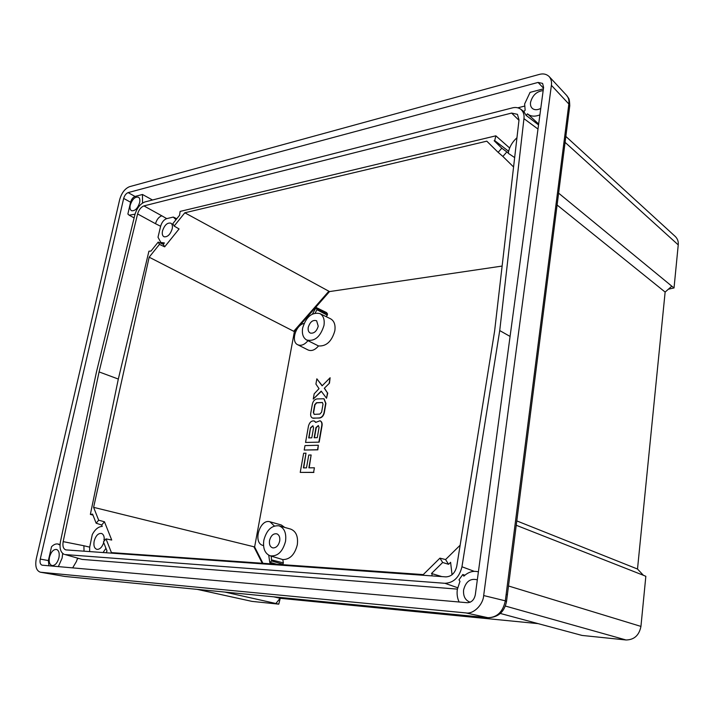 <?xml version="1.0" encoding="UTF-8"?>
<svg xmlns="http://www.w3.org/2000/svg" width="714" height="714" viewBox="0 0 714 714"><rect width="100%" height="100%" fill="white"/><g stroke="black" fill="none" stroke-linecap="round" stroke-linejoin="round"><path stroke-width="1.07" d="M318.899 442.037L321.791 425.464C322.103 423.099 321.496 421.537 319.988 420.76L315.686 422.402L314.258 421.019C311.509 420.546 309.581 422.215 308.475 426.026L305.556 442.43L319.176 442.153L322.068 425.571C322.371 423.215 321.773 421.644 320.256 420.867L320.122 420.814M305.556 442.43L319.176 442.153M315.811 422.251L314.392 421.073M319.06 427.463L318.319 425.544L315.954 427.597L314.169 437.744L317.275 437.646L319.06 427.463M318.453 425.615L316.231 427.704L314.463 437.736M310.492 427.811L308.707 437.923L311.786 437.825L313.571 427.686L312.839 425.776L310.492 427.811L309.001 437.914M312.973 425.847L310.768 427.927M329.19 383.061L330.118 377.76L322.121 385.81L316.855 378.822L315.918 384.07L319.033 388.648L314.187 393.807L313.25 399.09L321.193 391.111L326.539 398.251L327.476 392.905L324.299 388.273L329.457 383.186L330.118 377.76M324.299 388.273L329.457 383.186M327.476 392.905L324.567 388.389M326.539 398.251L327.744 393.03M313.25 399.09L321.362 391.334M316.855 378.822L322.228 385.712M312.616 418.074L319.577 418.047C321.952 417.628 323.522 415.887 324.29 412.808L325.923 403.455L324.067 398.823M313.598 418.208L319.301 417.931C321.675 417.512 323.255 415.771 324.022 412.692L325.655 403.339L323.933 398.76L317.007 398.921C314.669 399.367 313.116 401.098 312.357 404.133L310.715 413.388C310.403 415.709 310.983 417.253 312.473 418.02L313.874 418.324M314.401 414.361L319.863 414.075L321.621 412.121L323.014 404.186L322.362 402.473L316.454 402.723L314.713 404.677L313.321 412.558L314.401 414.361M322.496 402.544L316.721 402.848L314.981 404.793L313.589 412.674L314.115 414.334M306.493 467.866L303.405 467.893L306.003 453.176L303.646 453.22L300.237 472.4L313.607 472.329L314.401 467.795L308.876 467.84L311.134 454.988L308.751 455.032L306.493 467.866M311.134 454.988L309.171 467.84M314.401 467.795L313.607 472.329M300.237 472.4L313.892 472.436M306.003 453.176L303.7 467.884M304.209 450.043L317.551 449.74L318.337 445.241L304.994 445.598L304.209 450.043L317.828 449.847L318.337 445.241M269.526 540.534C269.035 544.621 270.16 547.085 272.909 547.924C276.229 547.941 278.487 545.648 279.692 541.051C280.165 537.481 279.29 535.107 277.077 533.911C273.489 533.197 270.972 535.411 269.526 540.534M308.234 327.396C307.823 330.332 308.564 332.251 310.465 333.126C314.124 333.563 316.713 331.242 318.23 326.173L316.614 320.764C312.821 319.64 310.028 321.853 308.234 327.396M263.832 540.239C262.77 548.325 264.867 553.52 270.106 555.804C277.523 556.661 282.664 551.842 285.529 541.346C286.528 533.117 284.368 527.941 279.031 525.825C271.686 525.183 266.617 529.984 263.832 540.239M279.031 525.825L290.634 529.083C296.069 531.225 298.291 536.455 297.31 544.773C294.784 554.608 289.938 559.544 282.789 559.58L270.276 555.858M477.327 579.83C470.401 578.081 465.823 581.473 463.591 590.005C463.118 596.342 465.323 600.412 470.196 602.223M459.129 602.009C457.326 598.216 456.719 594.057 457.317 589.505L459.968 581.366L458.986 579.822L462.797 574.52L464.894 575.216M540.766 108.412C537.642 110.018 534.982 110.143 532.805 108.787C530.948 107.421 530.19 105.306 530.529 102.423C532.457 95.283 536.669 91.347 543.167 90.598M539.9 114.865C534.777 116.873 530.636 116.525 527.494 113.829L526.12 115.382L523.871 111.634L525.147 110.188L524.647 103.932L530.065 92.374L543.399 88.866M58.905 557.857C57.459 562.864 55.237 565.452 52.229 565.613C49.561 564.801 48.65 561.963 49.498 557.107C51.14 551.672 53.541 549.137 56.709 549.494C58.976 550.655 59.708 553.439 58.905 557.857M58.352 566.621L62.109 558.107L62.689 553.537M77.549 558.196L76.46 561.427L72.658 567.88M130.243 205.096C129.653 208.069 130.135 209.961 131.688 210.764C135.089 211.032 137.74 208.336 139.632 202.687C140.167 200.027 139.81 198.206 138.561 197.251C135.116 196.466 132.34 199.081 130.243 205.096M142.523 203.017L142.47 194.485L135.035 196.448L128.136 192.61C126.057 193.467 124.575 195.404 123.674 198.421L130.582 202.223L127.877 214.03L129.172 215.2L135.035 214.182M152.51 200L142.47 194.485M162.489 230.988C161.917 234.031 162.462 235.968 164.131 236.807C167.656 237.119 170.343 234.451 172.199 228.801C172.726 226.097 172.315 224.232 170.985 223.232C167.397 222.366 164.568 224.946 162.489 230.988M104.048 541.194C104.619 537.151 103.816 534.581 101.647 533.483C98.309 533.037 95.819 535.562 94.177 541.06C93.391 545.791 94.355 548.566 97.068 549.405C99.924 549.387 102.138 547.111 103.717 542.595M516.954 137.74C512.143 142.148 509.252 147.245 508.297 153.037L506.869 151.921L502.879 156.446L513.58 166.978M452.051 574.788L450.596 562.311L448.579 564.292L445.572 559.553L460.146 545.219M179.687 215.11L172.806 223.687L174.162 226.052L179.071 228.944L164.666 246.839L163.274 244.331L164.39 242.938L160.855 242.474L158.008 237.235L160.623 226.258C161.828 222.206 163.863 219.662 166.728 218.627L173.288 217.074L175.992 219.716M173.618 217.217L176.777 218.734M302.638 328.074C301.772 333.866 303.102 337.838 306.636 339.998C314.606 341.756 320.39 336.91 323.969 325.477C324.808 319.586 323.415 315.606 319.792 313.553C311.831 312.036 306.11 316.873 302.638 328.074M306.797 340.078L318.506 345.951C326.307 346.46 331.751 341.426 334.821 330.841C335.651 324.888 334.214 320.863 330.511 318.765L319.792 313.553M668.393 289.197L674.034 287.947L671.82 286.18L665.136 292.071L637.504 569.031L643.394 575.288L516.311 525.299M538.124 623.634L280.111 598.287L275.89 603.5L224.874 592.084M263.537 545.576L262.85 545.407C252.533 542.72 259.95 518.4 270.008 521.8L281.307 524.986L284.734 527.423M282.789 559.58L283.369 562.909L282.708 564.694M502.129 266.063L329.511 291.58L294.391 331.617L254.621 546.951L262.922 563.292M326.396 316.766L327.565 313.973L326.352 312.562M304.075 323.433C295.694 324.977 290.678 341.747 297.729 344.746L308.091 349.985C311.527 351.386 315.008 350.047 318.506 345.951M174.162 226.052L184.819 212.79L486.796 141.167L498.14 152.35L501.79 148.2L494.15 140.738L494.713 140.604L508.627 151.279M509.653 148.012L495.846 135.83L494.713 140.604M495.846 135.83L180.124 211.415L179.589 215.057M457.629 587.729L444.956 583.302L65.153 554.564L82.119 559.41L457.371 589.112M82.119 559.41L65.153 554.564M444.956 583.302C453.676 582.847 459.343 577.34 461.958 566.773L474.257 571.343M524.487 106.127L517.855 107.814M538.543 124.914L526.12 115.382M537.99 129.064L523.951 118.649C524.442 114.588 523.308 111.402 520.551 109.081C518.078 107.484 515.312 107.091 512.25 107.921L144.871 201.955C140.274 203.758 136.972 207.961 134.937 214.557L96.417 372.19L60.476 541.507C59.316 548.281 60.583 552.574 64.269 554.394M60.021 545.112L57.923 544.014C55.844 543.631 53.711 544.532 51.533 546.737L48.365 560.561L40.252 559.08C39.654 562.453 40.261 564.488 42.081 565.176L467.259 602.723C471.481 602.545 474.158 599.912 475.301 594.842L543.595 87.394L542.595 83.413L538.07 82.431L543.497 88.161M48.918 565.783L48.365 560.561M565.916 136.49L675.373 236.566C677.631 238.887 678.586 241.662 678.238 244.884L565.158 142.416M674.034 287.947L678.238 244.884M508.573 586.007L640.94 626.41L645.84 576.296L643.394 575.288M640.94 626.41C639.164 635.317 634.202 639.842 626.035 639.976L582.017 635.433L500.353 613.469M197.644 589.425L251.971 601.384L278.772 604.151L280.245 598.296M278.772 604.151L275.89 603.5M251.971 601.384L197.35 589.398M441.877 576.6L431.479 573.494L442.671 562.489L439.931 558.152L423.259 574.591L111.42 552.618L106.02 538.891L111.723 540.043L104.458 521.764L101.683 525.022L102.236 526.432C98.47 526.566 95.158 529.27 92.284 534.536L89.696 547.138L89.625 551.601M103.075 552.556L105.94 548.281M99.076 371.914L137.597 213.941C138.891 209.729 141.006 207.051 143.933 205.909L511.599 113.071L517.454 114.338L519.016 119.907L494.606 331.109L456.737 566.38C455.077 573.074 451.48 576.573 445.947 576.885L65.858 549.896C63.323 548.941 62.43 546.192 63.162 541.631L99.076 371.914L118.319 379.054L90.366 514.41L92.972 515.097M498.925 144.29L494.15 140.738M501.79 148.2L506.869 151.921M106.163 552.77L107.011 551.029L103.441 541.899L106.02 538.891M432.077 573.538L431.934 575.895M439.931 558.152L445.572 559.553M442.671 562.489L448.579 564.292M90.366 514.41L92.597 514.116L96.14 523.192L98.675 520.211L93.605 507.342L149.164 257.192L159.454 244.375L158.196 242.091L150.984 251.078L148.931 251.194L118.319 379.054M164.666 246.839L159.454 244.375M149.164 257.192L293.722 331.287L328.859 291.223L184.819 212.79M163.274 244.331L158.196 242.091M160.623 226.258L155.509 223.705C156.759 219.493 158.856 216.86 161.81 215.798L143.933 205.909M101.683 525.022L96.14 523.192M280.111 598.287L273.944 596.868M63.162 541.631L83.895 545.755L84.038 551.199M488.269 617.771L465.885 612.915L40.6 572.235L64.813 576.448L40.323 572.2C36.298 570.691 34.95 566.22 36.28 558.759L119.711 199.465C121.675 192.851 124.941 188.594 129.493 186.693L539.168 74.461C543.158 73.319 546.513 74.051 549.236 76.639C551.163 79.04 551.886 81.931 551.395 85.323L483.673 595.547L505.325 600.831L568.853 103.994C569.254 100.433 568.522 97.568 566.648 95.417L549.236 76.639M128.136 192.61L538.07 82.431M40.252 559.08L123.674 198.421M465.885 612.915C473.275 614.433 483.083 604.919 483.673 595.547M671.82 286.18L558.678 193.199M557.17 205.061L665.136 292.071M637.504 569.031L516.874 520.943M65.17 576.493L487.849 617.717C497.105 617.512 502.933 611.88 505.325 600.831L506.512 601.554C504.379 611.969 498.247 617.369 488.09 617.762L483.128 617.262M569.718 106.199L568.853 103.994L551.395 85.323M569.067 111.75L568.237 109.34M507.431 594.949L506.244 594.235M506.485 601.732L569.772 105.645C569.361 96.934 568.728 99.014 566.648 95.417M482.521 617.208L64.572 576.421M130.582 202.223C131.474 199.215 132.956 197.287 135.035 196.448M523.951 118.649L499.729 330.582L461.958 566.773M499.729 330.582L510.082 336.428M262.261 563.248L253.889 546.754L93.605 507.342M98.675 520.211L104.458 521.764M502.879 156.446L498.14 152.35M538.668 124.031L527.485 113.829M462.797 574.52L463.85 576.162C468.322 571.985 473.159 570.531 478.362 571.825L478.398 571.834M329.511 291.58L328.859 291.223M254.621 546.951L253.889 546.754M294.391 331.617L293.722 331.287M297.729 344.746C301.147 346.129 304.583 344.746 308.037 340.596M315.169 313.053L316.936 309.715L316.159 307.493L312.464 313.99M270.008 521.8L274.363 525.995M271.231 556.099L271.597 560.963L269.785 562.587L268.732 555.224M77.255 559.249L78.201 558.384M83.895 545.755L89.696 547.138M518.971 120.309L511.599 113.071M166.728 218.627L161.81 215.798M155.509 223.705L137.597 213.941M626.035 639.976L505.334 606.034M316.936 309.715L327.387 315.204M317.07 308.814L327.565 313.973M316.302 307.618L326.78 312.777M271.811 559.954L283.369 562.909M270.285 562.4L276.8 564.274M271.597 560.963L283.083 564.283M520.729 109.215L523.906 111.598M160.855 242.474L163.551 243.983M129.172 215.2L134.125 217.877M57.923 544.014L60.047 544.487M514.66 157.58L508.261 153.278M104.949 540.141C103.227 539.32 103.262 539.275 105.065 540.007M316.159 307.493L326.593 312.607M262.85 545.407L263.546 545.621M269.785 562.587L275.015 564.149"/></g></svg>
